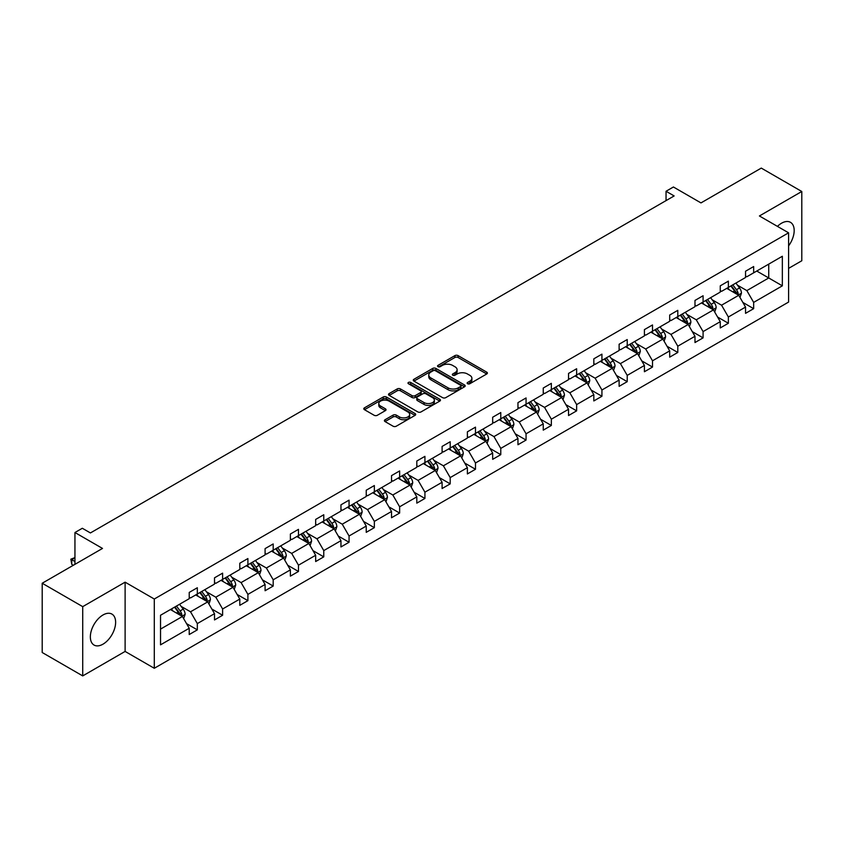 <?xml version="1.0" encoding="UTF-8"?>
<svg xmlns="http://www.w3.org/2000/svg" width="844" height="844" viewBox="0 0 844 844"><rect width="100%" height="100%" fill="white"/><g stroke="black" fill="none" stroke-linecap="round" stroke-linejoin="round"><path stroke-width="1.27" d="M467.597 383.746A1.572 0.907 0 0 0 469.823 383.746L486.724 373.987A2.247 1.298 0 0 0 487.389 373.069A2.247 1.298 0 0 0 486.724 372.151L458.092 355.619A2.247 1.298 0 0 0 454.905 355.619L438.004 365.378A1.572 0.907 0 0 0 437.54 366.022A1.572 0.907 0 0 0 438.004 366.665A1.572 0.907 0 0 0 440.23 366.665L442.414 365.399A7.206 4.157 0 0 1 452.595 365.399L454.99 366.781A7.206 4.157 0 0 1 457.1 369.714A7.206 4.157 0 0 1 454.99 372.658L452.795 373.924A1.572 0.907 0 0 0 452.342 374.567A1.572 0.907 0 0 0 452.795 375.211A1.572 0.907 0 0 0 455.022 375.211L457.216 373.945A7.206 4.157 0 0 1 467.397 373.945L469.781 375.316A7.206 4.157 0 0 1 471.891 378.26A7.206 4.157 0 0 1 469.781 381.203L467.597 382.459A1.572 0.907 0 0 0 467.133 383.102A1.572 0.907 0 0 0 467.597 383.746L467.597 382.459M102.989 644.172A17.882 10.328 120 0 0 114.668 628.421A17.882 10.328 120 0 0 111.925 614.094A17.882 10.328 120 0 0 102.989 614.981A17.882 10.328 120 0 0 91.31 630.732A17.882 10.328 120 0 0 94.043 645.059A17.882 10.328 120 0 0 102.989 644.172M788.591 245.868A17.882 10.328 120 0 0 790.48 222.331A17.882 10.328 120 0 0 781.533 223.217A17.882 10.328 120 0 0 777.44 226.371M788.591 268.381L801.8 260.754L801.8 191.493L761.277 168.093L700.974 202.908L673.417 186.999L666.043 191.261L666.043 200.619M82.723 675.907L125.112 651.431L125.112 582.17L82.723 606.646L82.723 675.907L42.2 652.507L42.2 583.246L102.504 548.431L74.947 532.522L74.947 564.351M82.723 606.646L42.2 583.246M385.054 419.732A2.247 1.298 0 0 0 384.4 420.66A2.247 1.298 0 0 0 385.054 421.578L393.093 426.209A2.247 1.298 0 0 0 396.269 426.209L415.048 415.375A2.247 1.298 0 0 0 415.712 414.457A2.247 1.298 0 0 0 415.048 413.539L386.404 396.996A2.247 1.298 0 0 0 383.229 396.996L364.45 407.842A2.247 1.298 0 0 0 363.796 408.76A2.247 1.298 0 0 0 364.45 409.678L374.156 415.28A2.247 1.298 0 0 0 377.342 415.28L385.37 410.638A2.247 1.298 0 0 0 386.035 409.72A2.247 1.298 0 0 0 385.37 408.802L380.56 406.027A6.024 3.471 0 0 1 378.798 403.569A6.024 3.471 0 0 1 382.511 400.362A6.024 3.471 0 0 1 389.073 401.111L407.926 411.999A6.024 3.471 0 0 1 409.688 414.457A6.024 3.471 0 0 1 405.975 417.664A6.024 3.471 0 0 1 399.412 416.915L396.269 415.1A2.247 1.298 0 0 0 393.093 415.1L385.054 419.732L385.054 421.578L393.093 416.968L393.093 415.1M74.947 532.522L82.322 528.27L90.424 532.944L674.145 195.935L666.043 191.261M125.112 582.17L154.294 599.018L788.591 232.817L788.591 302.068L154.294 668.279L154.294 599.018M801.8 191.493L759.41 215.969L788.591 232.817M442.572 397.64A2.247 1.298 0 0 0 445.759 397.64L464.538 386.805A2.247 1.298 0 0 0 465.192 385.887A2.247 1.298 0 0 0 464.538 384.969L435.894 368.427A2.247 1.298 0 0 0 432.708 368.427L413.94 379.272A2.247 1.298 0 0 0 413.275 380.19A2.247 1.298 0 0 0 413.94 381.108L442.572 397.64M409.076 384.094A1.572 0.907 0 0 1 410.669 384.315L439.766 401.1L421.019 411.925A2.247 1.298 0 0 1 417.833 411.925L389.189 395.393L389.189 393.557A2.247 1.298 0 0 0 388.535 394.475A2.247 1.298 0 0 0 389.189 395.393M389.189 393.557L397.229 388.915A2.247 1.298 0 0 1 400.415 388.915L412.03 395.625A2.247 1.298 0 0 0 415.206 395.625L420.534 392.544A2.247 1.298 0 0 0 421.198 391.627A2.247 1.298 0 0 0 420.534 390.709L408.443 383.725A1.572 0.907 0 0 1 407.99 383.081A1.572 0.907 0 0 1 408.96 382.248A1.572 0.907 0 0 1 410.669 382.438L439.787 399.254A2.247 1.298 0 0 1 440.452 400.172A2.247 1.298 0 0 1 439.787 401.09L439.787 399.254M160.529 615.255L189.225 598.691L189.225 592.425L197.327 587.74L197.327 594.018L214.513 584.09L214.513 577.823L222.616 573.139L222.616 579.417L239.802 569.489L239.802 563.222L247.904 558.549L247.904 564.815L265.09 554.898L265.09 548.621L273.192 543.947L273.192 550.214L290.378 540.297L290.378 534.02L298.481 529.346L298.481 535.613L315.667 525.696L315.667 519.429L323.769 514.745L323.769 521.012L340.955 511.095L340.955 504.828L349.057 500.144L349.057 506.411L366.233 496.494L366.233 490.227L374.346 485.543L374.346 491.82L391.521 481.892L391.521 475.626L399.634 470.941L399.634 477.219L416.809 467.291L416.809 461.024L424.922 456.351L424.922 462.617L442.098 452.7L442.098 446.423L450.2 441.75L450.2 448.016L467.386 438.099L467.386 431.822L475.488 427.148L475.488 433.415L492.674 423.498L492.674 417.231L500.777 412.547L500.777 418.814L517.963 408.897L517.963 402.63L526.065 397.946L526.065 404.223L543.251 394.296L543.251 388.029L551.354 383.345L551.354 389.622L568.539 379.694L568.539 373.428L576.642 368.744L576.642 375.021L593.828 365.104L593.828 358.827L601.93 354.153L601.93 360.42L619.116 350.503L619.116 344.225L627.219 339.552L627.219 345.818L644.405 335.901L644.405 329.624L652.507 324.951L652.507 331.217L669.693 321.3L669.693 315.034L677.795 310.349L677.795 316.616L694.981 306.699L694.981 300.432L703.084 295.748L703.084 302.025L720.259 292.098L720.259 285.831L728.372 281.147L728.372 287.424L745.547 277.497L745.547 271.23L753.66 266.546L753.66 272.823L782.346 256.26L782.346 285.831L753.66 302.395L753.66 308.661L745.547 313.346L745.547 307.079L728.372 316.996L728.372 323.263L720.259 327.947L720.259 321.669L703.084 331.597L703.084 337.864L694.981 342.548L694.981 336.271L677.795 346.198L677.795 352.465L669.693 357.149L669.693 350.872L652.507 360.789L652.507 367.066L644.405 371.74L644.405 365.473L627.219 375.39L627.219 381.667L619.116 386.341L619.116 380.074L601.93 389.991L601.93 396.269L593.828 400.942L593.828 394.675L576.642 404.592L576.642 410.859L568.539 415.543L568.539 409.277L551.354 419.194L551.354 425.46L543.251 430.145L543.251 423.867L526.065 433.795L526.065 440.062L517.963 444.746L517.963 438.469L500.777 448.396L500.777 454.663L492.674 459.336L492.674 453.07L475.488 462.987L475.488 469.264L467.386 473.938L467.386 467.671L450.2 477.588L450.2 483.865L442.098 488.539L442.098 482.272L424.922 492.189L424.922 498.466L416.809 503.14L416.809 496.873L399.634 506.79L399.634 513.057L391.521 517.741L391.521 511.475L374.346 521.392L374.346 527.658L366.233 532.342L366.233 526.065L349.057 535.993L349.057 542.259L340.955 546.944L340.955 540.666L323.769 550.594L323.769 556.861L315.667 561.534L315.667 555.268L298.481 565.185L298.481 571.462L290.378 576.135L290.378 569.869L273.192 579.786L273.192 586.063L265.09 590.737L265.09 584.47L247.904 594.387L247.904 600.654L239.802 605.338L239.802 599.071L222.616 608.988L222.616 615.255L214.513 619.939L214.513 613.672L197.327 623.589L197.327 629.856L189.225 634.54L189.225 628.263L160.529 644.837L160.529 615.255M195.713 594.946L207.708 601.877L190.522 611.794L181.143 606.382M190.522 611.794L197.327 623.589M207.708 601.877L214.513 613.672M189.225 597.193L190.522 597.942L197.327 594.018M220.991 580.345L232.997 587.276L215.811 597.193L206.432 591.781M215.811 597.193L222.616 608.988M232.997 587.276L239.802 599.071M214.513 582.592L215.811 583.341L222.616 579.417M246.279 565.754L258.275 572.675L241.099 582.592L231.71 577.18M241.099 582.592L247.904 594.387M258.275 572.675L265.09 584.47M239.802 568.001L241.099 568.74L247.904 564.815M271.568 551.153L283.563 558.074L266.387 568.001L256.998 562.579M266.387 568.001L273.192 579.786M283.563 558.074L290.378 569.869M265.09 553.4L266.387 554.149L273.192 550.214M296.856 536.552L308.851 543.473L291.676 553.4L282.286 547.978M291.676 553.4L298.481 565.185M308.851 543.473L315.667 555.268M290.378 538.799L291.676 539.548L298.481 535.613M322.144 521.951L334.14 528.882L316.964 538.799L307.575 533.376M316.964 538.799L323.769 550.594M334.14 528.882L340.955 540.666M315.667 524.198L316.964 524.947L323.769 521.012M347.433 507.349L359.428 514.281L342.242 524.198L332.863 518.786M342.242 524.198L349.057 535.993M359.428 514.281L366.233 526.065M340.955 509.597L342.242 510.346L349.057 506.411M372.721 492.748L384.716 499.68L367.53 509.597L358.151 504.184M367.53 509.597L374.346 521.392M384.716 499.68L391.521 511.475M366.233 494.995L367.53 495.744L374.346 491.82M398.009 478.158L410.005 485.078L392.819 494.995L383.44 489.583M392.819 494.995L399.634 506.79M410.005 485.078L416.809 496.873M391.521 480.394L392.819 481.143L399.634 477.219M423.298 463.556L435.293 470.477L418.107 480.394L408.728 474.982M418.107 480.394L424.922 492.189M435.293 470.477L442.098 482.272M416.809 465.804L418.107 466.553L424.922 462.617M448.586 448.955L460.581 455.876L443.395 465.804L434.016 460.381M443.395 465.804L450.2 477.588M460.581 455.876L467.386 467.671M442.098 451.202L443.395 451.951L450.2 448.016M473.874 434.354L485.87 441.275L468.684 451.202L459.305 445.78M468.684 451.202L475.488 462.987M485.87 441.275L492.674 453.07M467.386 436.601L468.684 437.35L475.488 433.415M499.163 419.753L511.158 426.684L493.972 436.601L484.593 431.178M493.972 436.601L500.777 448.396M511.158 426.684L517.963 438.469M492.674 422L493.972 422.749L500.777 418.814M524.451 405.152L536.446 412.083L519.26 422L509.881 416.588M519.26 422L526.065 433.795M536.446 412.083L543.251 423.867M517.963 407.399L519.26 408.148L526.065 404.223M549.739 390.55L561.735 397.482L544.549 407.399L535.17 401.987M544.549 407.399L551.354 419.194M561.735 397.482L568.539 409.277M543.251 392.798L544.549 393.547L551.354 389.622M575.017 375.96L587.013 382.881L569.837 392.798L560.448 387.385M569.837 392.798L576.642 404.592M587.013 382.881L593.828 394.675M568.539 378.196L569.837 378.945L576.642 375.021M600.306 361.359L612.301 368.279L595.125 378.196L585.736 372.784M595.125 378.196L601.93 389.991M612.301 368.279L619.116 380.074M593.828 363.606L595.125 364.355L601.93 360.42M625.594 346.757L637.589 353.678L620.414 363.606L611.024 358.183M620.414 363.606L627.219 375.39M637.589 353.678L644.405 365.473M619.116 349.005L620.414 349.754L627.219 345.818M650.882 332.156L662.878 339.077L645.702 349.005L636.313 343.582M645.702 349.005L652.507 360.789M662.878 339.077L669.693 350.872M644.405 334.403L645.702 335.152L652.507 331.217M676.171 317.555L688.166 324.486L670.991 334.403L661.601 328.981M670.991 334.403L677.795 346.198M688.166 324.486L694.981 336.271M669.693 319.802L670.991 320.551L677.795 316.616M701.459 302.954L713.454 309.885L696.268 319.802L686.889 314.39M696.268 319.802L703.084 331.597M713.454 309.885L720.259 321.669M694.981 305.201L696.268 305.95L703.084 302.025M726.747 288.353L738.743 295.284L721.557 305.201L712.178 299.789M721.557 305.201L728.372 316.996M738.743 295.284L745.547 307.079M720.259 290.6L721.557 291.349L728.372 287.424M756.741 271.04L768.736 277.971L746.845 290.6L737.466 285.188M746.845 290.6L753.66 302.395M782.346 285.831L768.736 277.971L768.736 264.119L782.346 256.26M125.112 651.431L154.294 668.279M745.547 275.999L746.845 276.748L753.66 272.823M160.529 629.107L182.42 616.479L170.425 609.547M182.42 616.479L189.225 628.263M742.878 302.447L753.66 308.661M717.59 317.038L728.372 323.263M692.302 331.639L703.084 337.864M667.013 346.24L677.795 352.465M641.725 360.842L652.507 367.066M616.436 375.443L627.219 381.667M591.148 390.044L601.93 396.269M565.86 404.635L576.642 410.859M540.571 419.236L551.354 425.46M515.294 433.837L526.065 440.062M490.005 448.438L500.777 454.663M464.717 463.039L475.488 469.264M439.429 477.641L450.2 483.865M414.14 492.242L424.922 498.466M388.852 506.833L399.634 513.057M363.564 521.434L374.346 527.658M338.275 536.035L349.057 542.259M312.987 550.636L323.769 556.861M287.698 565.237L298.481 571.462M262.41 579.839L273.192 586.063M237.122 594.44L247.904 600.654M211.833 609.03L222.616 615.255M186.545 623.632L197.327 629.856M468.23 383.967L469.781 383.07A7.206 4.157 0 0 0 471.891 380.138L471.891 378.26M457.1 369.714L457.1 371.592A7.206 4.157 0 0 1 454.99 374.525L453.428 375.432M486.724 372.151L486.724 373.987L458.092 357.487A2.247 1.298 0 0 0 454.905 357.487L438.627 366.887M464.538 384.969L464.538 386.805L435.894 370.305A2.247 1.298 0 0 0 432.708 370.305L413.961 381.129M460.55 386.531A1.572 0.907 0 0 0 461.014 385.887A1.572 0.907 0 0 0 460.55 385.244L435.42 370.727A1.572 0.907 0 0 0 433.183 370.727L430.883 372.056A7.206 4.157 0 0 0 428.773 375A7.206 4.157 0 0 0 430.883 377.943L448.069 387.86A7.206 4.157 0 0 0 458.25 387.86L460.55 386.531L460.55 388.398A1.572 0.907 0 0 0 461.014 387.755L461.014 385.887M428.773 375L428.773 376.867A7.206 4.157 0 0 0 430.883 379.811L430.883 377.943M460.55 388.398L458.25 389.728A7.206 4.157 0 0 1 448.069 389.728L430.883 379.811M389.221 395.414L397.229 390.793L397.229 388.915M421.198 391.627L421.198 393.494A2.247 1.298 0 0 1 420.534 394.412L415.206 397.492A2.247 1.298 0 0 1 412.03 397.492L400.415 390.793A2.247 1.298 0 0 0 397.229 390.793M424.078 402.577A6.024 3.471 0 0 0 430.64 403.337A6.024 3.471 0 0 0 434.354 400.119A6.024 3.471 0 0 0 432.592 397.672L425.946 393.832A2.247 1.298 0 0 0 422.77 393.832L417.432 396.912A2.247 1.298 0 0 0 416.778 397.83A2.247 1.298 0 0 0 417.432 398.748L424.078 402.577L424.078 404.455A6.024 3.471 0 0 0 430.64 405.204A6.024 3.471 0 0 0 434.354 401.997L434.354 400.119M416.778 397.83L416.778 399.697A2.247 1.298 0 0 0 417.432 400.615L417.432 398.748M424.078 404.455L417.432 400.615M409.688 414.457L409.688 416.324A6.024 3.471 0 0 1 405.975 419.542A6.024 3.471 0 0 1 399.412 418.782L396.269 416.968A2.247 1.298 0 0 0 393.093 416.968M378.798 403.569L378.798 405.436A6.024 3.471 0 0 0 380.56 407.895L380.56 406.027M385.349 410.659L380.56 407.895M415.016 415.385L386.404 398.874A2.247 1.298 0 0 0 383.229 398.874L364.481 409.699M739.977 297.415L741.465 293.111A6.077 3.503 -120 0 0 739.523 287.941L735.884 283.078M729.364 289.861L727.781 287.762M737.846 294.767L738.183 293.374A6.077 3.503 -120 0 0 736.443 289.714L732.803 284.861M731.284 285.736L735.293 291.085A3.091 1.783 60 0 1 735.852 292.024L738.183 293.374M730.862 285.979L734.502 290.842A6.077 3.503 60 0 1 736.021 293.712M714.689 312.016L716.176 307.712A6.077 3.503 -120 0 0 714.235 302.542L710.595 297.679M704.075 304.462L702.493 302.363M712.558 309.368L712.895 307.965A6.077 3.503 -120 0 0 711.154 304.315L707.525 299.462M705.995 300.337L710.004 305.686A3.091 1.783 60 0 1 710.564 306.625L712.895 307.965M705.573 300.58L709.213 305.444A6.077 3.503 60 0 1 710.732 308.303M689.4 326.617L690.888 322.313A6.077 3.503 -120 0 0 688.957 317.133L685.317 312.28M678.787 319.064L677.204 316.954M687.269 323.959L687.607 322.566A6.077 3.503 -120 0 0 685.877 318.916L682.237 314.052M680.707 314.939L684.716 320.287A3.091 1.783 60 0 1 685.275 321.226L687.607 322.566M680.285 315.181L683.925 320.034A6.077 3.503 60 0 1 685.444 322.904M664.112 341.219L665.599 336.914A6.077 3.503 -120 0 0 663.669 331.734L660.029 326.881M653.499 333.665L651.916 331.555M661.981 338.56L662.318 337.167A6.077 3.503 -120 0 0 660.588 333.517L656.948 328.654M655.419 329.54L659.428 334.878A3.091 1.783 60 0 1 659.987 335.828L662.318 337.167M654.997 329.782L658.636 334.635A6.077 3.503 60 0 1 660.156 337.505M638.824 355.82L640.311 351.505A6.077 3.503 -120 0 0 638.38 346.335L634.741 341.482M628.21 348.266L626.628 346.156M636.692 353.161L637.041 351.769A6.077 3.503 -120 0 0 635.3 348.118L631.66 343.255M630.13 344.13L634.139 349.479A3.091 1.783 60 0 1 634.699 350.418L637.041 351.769M629.708 344.384L633.348 349.237A6.077 3.503 60 0 1 634.867 352.106M613.535 370.411L615.023 366.106A6.077 3.503 -120 0 0 613.092 360.937L609.452 356.073M602.922 362.867L601.35 360.757M611.404 367.762L611.752 366.37A6.077 3.503 -120 0 0 610.012 362.72L606.372 357.856M604.853 358.732L608.851 364.081A3.091 1.783 60 0 1 609.421 365.019L611.752 366.37M604.42 358.974L608.06 363.838A6.077 3.503 60 0 1 609.579 366.707M588.247 385.012L589.745 380.707A6.077 3.503 -120 0 0 587.804 375.538L584.164 370.674M577.634 377.468L576.062 375.358M586.116 382.364L586.464 380.971A6.077 3.503 -120 0 0 584.723 377.31L581.083 372.457M579.564 373.333L583.563 378.682A3.091 1.783 60 0 1 584.132 379.621L586.464 380.971M579.142 373.575L582.771 378.439A6.077 3.503 60 0 1 584.291 381.309M562.959 399.613L564.457 395.308A6.077 3.503 -120 0 0 562.515 390.139L558.876 385.275M552.345 392.059L550.773 389.96M560.838 396.965L561.176 395.572A6.077 3.503 -120 0 0 559.435 391.911L555.795 387.058M554.276 387.934L558.274 393.283A3.091 1.783 60 0 1 558.844 394.222L561.176 395.572M553.854 388.177L557.494 393.04A6.077 3.503 60 0 1 559.002 395.91M537.67 414.214L539.168 409.91A6.077 3.503 -120 0 0 537.227 404.74L533.587 399.877M527.057 406.66L525.485 404.561M535.55 411.566L535.887 410.163A6.077 3.503 -120 0 0 534.146 406.513L530.507 401.66M528.988 402.535L532.986 407.884A3.091 1.783 60 0 1 533.556 408.823L535.887 410.163M528.566 402.778L532.205 407.641A6.077 3.503 60 0 1 533.714 410.5M512.382 428.815L513.88 424.511A6.077 3.503 -120 0 0 511.939 419.331L508.299 414.478M501.769 421.262L500.197 419.151M510.261 426.157L510.599 424.764A6.077 3.503 -120 0 0 508.858 421.114L505.218 416.25M503.699 417.136L507.708 422.485A3.091 1.783 60 0 1 508.267 423.424L510.599 424.764M503.277 417.379L506.917 422.232A6.077 3.503 60 0 1 508.426 425.102M487.104 443.416L488.592 439.112A6.077 3.503 -120 0 0 486.65 433.932L483.011 429.079M476.48 435.863L474.908 433.753M484.973 440.758L485.311 439.365A6.077 3.503 -120 0 0 483.57 435.715L479.93 430.851M478.411 431.738L482.42 437.076A3.091 1.783 60 0 1 482.979 438.015L485.311 439.365M477.989 431.98L481.629 436.833A6.077 3.503 60 0 1 483.137 439.703M461.816 458.018L463.303 453.703A6.077 3.503 -120 0 0 461.362 448.533L457.722 443.68M451.202 450.464L449.62 448.354M459.685 455.359L460.022 453.966A6.077 3.503 -120 0 0 458.281 450.316L454.642 445.453M453.122 446.328L457.131 451.677A3.091 1.783 60 0 1 457.691 452.616L460.022 453.966M452.7 446.582L456.34 451.434A6.077 3.503 60 0 1 457.849 454.304M436.527 472.608L438.015 468.304A6.077 3.503 -120 0 0 436.074 463.134L432.434 458.271M425.914 465.065L424.332 462.955M434.396 469.96L434.734 468.568A6.077 3.503 -120 0 0 432.993 464.907L429.353 460.054M427.834 460.929L431.843 466.278A3.091 1.783 60 0 1 432.402 467.217L434.734 468.568M427.412 461.172L431.052 466.036A6.077 3.503 60 0 1 432.561 468.905M411.239 487.21L412.727 482.905A6.077 3.503 -120 0 0 410.785 477.736L407.146 472.872M400.626 479.666L399.043 477.556M409.108 484.561L409.445 483.169A6.077 3.503 -120 0 0 407.705 479.508L404.065 474.655M402.546 475.531L406.555 480.88A3.091 1.783 60 0 1 407.114 481.818L409.445 483.169M402.124 475.773L405.764 480.637A6.077 3.503 60 0 1 407.272 483.506M385.951 501.811L387.438 497.506A6.077 3.503 -120 0 0 385.497 492.337L381.857 487.473M375.337 494.257L373.755 492.157M383.82 499.163L384.157 497.77A6.077 3.503 -120 0 0 382.416 494.109L378.777 489.256M377.257 490.132L381.266 495.481A3.091 1.783 60 0 1 381.826 496.42L384.157 497.77M376.835 490.375L380.475 495.238A6.077 3.503 60 0 1 381.994 498.108M360.662 516.412L362.15 512.108A6.077 3.503 -120 0 0 360.209 506.938L356.569 502.074M350.049 508.858L348.466 506.759M358.531 513.764L358.869 512.361A6.077 3.503 -120 0 0 357.139 508.71L353.499 503.857M351.969 504.733L355.978 510.082A3.091 1.783 60 0 1 356.537 511.021L358.869 512.361M351.547 504.976L355.187 509.839A6.077 3.503 60 0 1 356.706 512.698M335.374 531.013L336.861 526.709A6.077 3.503 -120 0 0 334.931 521.529L331.291 516.676M324.761 523.459L323.178 521.349M333.243 528.355L333.58 526.962A6.077 3.503 -120 0 0 331.85 523.312L328.211 518.448M326.681 519.334L330.69 524.673A3.091 1.783 60 0 1 331.249 525.622L333.58 526.962M326.259 519.577L329.898 524.43A6.077 3.503 60 0 1 331.418 527.3M310.086 545.614L311.573 541.31A6.077 3.503 -120 0 0 309.642 536.13L306.003 531.277M299.472 538.061L297.89 535.951M307.954 542.956L308.292 541.563A6.077 3.503 -120 0 0 306.562 537.913L302.922 533.049M301.392 533.936L305.401 539.274A3.091 1.783 60 0 1 305.961 540.213L308.292 541.563M300.97 534.178L304.61 539.031A6.077 3.503 60 0 1 306.129 541.901M284.797 560.205L286.285 555.901A6.077 3.503 -120 0 0 284.354 550.731L280.714 545.878M274.184 552.662L272.601 550.552M282.666 557.557L283.014 556.164A6.077 3.503 -120 0 0 281.274 552.514L277.634 547.65M276.115 548.526L280.113 553.875A3.091 1.783 60 0 1 280.672 554.814L283.014 556.164M275.682 548.779L279.322 553.632A6.077 3.503 60 0 1 280.841 556.502M259.509 574.806L260.996 570.502A6.077 3.503 -120 0 0 259.066 565.332L255.426 560.469M248.896 567.263L247.324 565.153M257.378 572.158L257.726 570.766A6.077 3.503 -120 0 0 255.985 567.105L252.345 562.252M250.826 563.127L254.825 568.476A3.091 1.783 60 0 1 255.394 569.415L257.726 570.766M250.394 563.37L254.033 568.234A6.077 3.503 60 0 1 255.553 571.103M234.221 589.407L235.719 585.103A6.077 3.503 -120 0 0 233.777 579.933L230.138 575.07M223.607 581.854L222.035 579.754M232.089 586.759L232.438 585.367A6.077 3.503 -120 0 0 230.697 581.706L227.057 576.853M225.538 577.729L229.536 583.077A3.091 1.783 60 0 1 230.106 584.016L232.438 585.367M225.116 577.971L228.756 582.835A6.077 3.503 60 0 1 230.264 585.704M208.932 604.009L210.43 599.704A6.077 3.503 -120 0 0 208.489 594.535L204.849 589.671M198.319 596.455L196.747 594.355M206.812 601.361L207.149 599.968A6.077 3.503 -120 0 0 205.408 596.307L201.769 591.454M200.25 592.33L204.248 597.679A3.091 1.783 60 0 1 204.818 598.618L207.149 599.968M199.828 592.572L203.467 597.436A6.077 3.503 60 0 1 204.976 600.306M183.644 618.61L185.142 614.305A6.077 3.503 -120 0 0 183.201 609.125L179.561 604.272M173.031 611.056L171.459 608.957M74.947 557.852L71.751 559.699L71.751 564.372L73.322 565.28M181.523 615.962L181.861 614.559A6.077 3.503 -120 0 0 180.12 610.908L176.48 606.055M174.961 606.931L178.96 612.28A3.091 1.783 60 0 1 179.529 613.219L181.861 614.559M174.539 607.174L178.179 612.027A6.077 3.503 60 0 1 179.688 614.896M71.751 564.372L70.864 559.182L74.947 561.534M70.864 559.182L74.947 557.589M469.781 383.07L469.781 381.203M452.795 375.211L452.795 373.924M454.99 374.525L454.99 372.658M438.004 366.665L438.004 365.378M454.905 357.487L454.905 355.619M458.092 357.487L458.092 355.619M413.94 381.108L413.94 379.272M432.708 370.305L432.708 368.427M435.894 370.305L435.894 368.427M448.069 389.728L448.069 387.86M458.25 389.728L458.25 387.86M400.415 390.793L400.415 388.915M412.03 397.492L412.03 395.625M415.206 397.492L415.206 395.625M420.534 394.412L420.534 392.544M410.669 384.315L410.669 382.438M396.269 416.968L396.269 415.1M399.412 418.782L399.412 416.915M385.37 410.638L385.37 408.802M364.45 409.678L364.45 407.842M383.229 398.874L383.229 396.996M386.404 398.874L386.404 396.996M415.048 415.375L415.048 413.539M738.31 295.031L741.422 293.227M736.443 289.714L739.523 287.941M732.771 291.834L734.502 290.842M713.022 309.632L716.134 307.828M711.154 304.315L714.235 302.542M707.483 306.435L709.213 305.444M687.733 324.233L690.846 322.429M685.877 318.916L688.957 317.133M682.195 321.036L683.925 320.034M662.445 338.824L665.568 337.03M660.588 333.517L663.669 331.734M656.917 335.638L658.636 334.635M637.157 353.425L640.279 351.632M635.3 348.118L638.38 346.335M631.629 350.239L633.348 349.237M611.868 368.026L614.991 366.222M610.012 362.72L613.092 360.937M606.34 364.84L608.06 363.838M586.58 382.627L589.703 380.823M584.723 377.31L587.804 375.538M581.052 379.431L582.771 378.439M561.292 397.229L564.414 395.425M559.435 391.911L562.515 390.139M555.763 394.032L557.494 393.04M536.003 411.83L539.126 410.026M534.146 406.513L537.227 404.74M530.475 408.633L532.205 407.641M510.715 426.431L513.838 424.627M508.858 421.114L511.939 419.331M505.187 423.234L506.917 422.232M485.427 441.022L488.549 439.228M483.57 435.715L486.65 433.932M479.898 437.836L481.629 436.833M460.138 455.623L463.261 453.829M458.281 450.316L461.362 448.533M454.61 452.437L456.34 451.434M434.85 470.224L437.973 468.42M432.993 464.907L436.074 463.134M429.322 467.027L431.052 466.036M409.572 484.825L412.684 483.021M407.705 479.508L410.785 477.736M404.033 481.629L405.764 480.637M384.284 499.426L387.396 497.622M382.416 494.109L385.497 492.337M378.745 496.23L380.475 495.238M358.995 514.028L362.108 512.224M357.139 508.71L360.209 506.938M353.457 510.831L355.187 509.839M333.707 528.629L336.83 526.825M331.85 523.312L334.931 521.529M328.168 525.432L329.898 524.43M308.419 543.219L311.541 541.426M306.562 537.913L309.642 536.13M302.891 540.033L304.61 539.031M283.13 557.821L286.253 556.027M281.274 552.514L284.354 550.731M277.602 554.635L279.322 553.632M257.842 572.422L260.965 570.618M255.985 567.105L259.066 565.332M252.314 569.225L254.033 568.234M232.554 587.023L235.676 585.219M230.697 581.706L233.777 579.933M227.025 583.826L228.756 582.835M207.265 601.624L210.388 599.82M205.408 596.307L208.489 594.535M201.737 598.428L203.467 597.436M181.977 616.226L185.1 614.421M180.12 610.908L183.201 609.125M176.449 613.029L178.179 612.027"/></g></svg>
